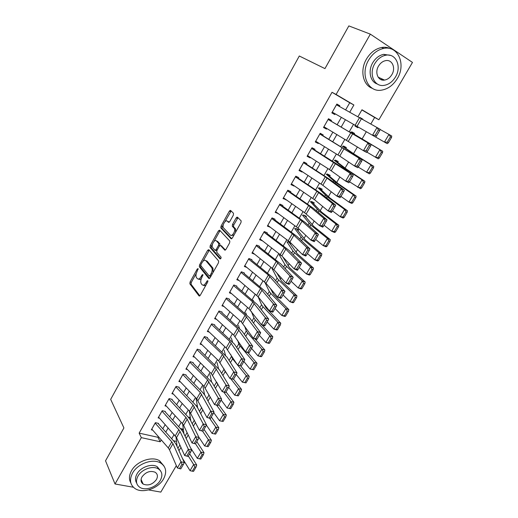 <?xml version="1.0" encoding="UTF-8"?>
<svg xmlns="http://www.w3.org/2000/svg" width="518" height="518" viewBox="0 0 518 518"><rect width="100%" height="100%" fill="white"/><g stroke="black" fill="none" stroke-linecap="round" stroke-linejoin="round"><path stroke-width="0.78" d="M198.103 268.589L197.274 269.004L190.074 281.993L189.866 283.832L199.016 295.895L200.239 295.338L207.699 282.019L207.815 280.665L206.947 281.08L205.983 282.809C204.513 285.107 203.205 285.729 202.052 284.673L201.172 283.534C200.408 281.967 200.628 279.985 201.819 277.583L202.92 274.579L202.046 274.961L201.094 276.67C199.65 278.943 198.368 279.571 197.248 278.542L196.387 277.441C195.649 275.913 195.869 273.957 197.041 271.581L198.103 268.589M383.734 79.72L382.996 80.122M142.34 482.277L141.433 482.122M233.353 215.132L233.488 213.28L230.607 210.438L229.338 211.156L221.037 226.133L220.81 227.881L231.028 238.72L232.336 238.034L240.948 222.662L241.174 220.882L237.471 217.197L236.163 217.916L232.517 224.449L232.297 226.217L234.356 228.419C235.936 230.782 231.993 237.153 230.264 235.036L223.375 227.739C221.834 225.479 225.647 219.185 227.35 221.186L228.464 222.326L229.739 221.62L233.353 215.132M133.372 487.237L115.028 483.987L105.53 460.8L123.912 427.946L110.677 399.378L299.3 55.996L324.948 68.616L348.847 25.9L370.338 34.136L412.47 62.419L378.891 119.755L361.972 109.764L357.867 116.861M115.028 483.987L141.336 437.639L160.217 441.763L161.279 439.924M345.603 109.952L349.728 102.752L332.019 92.295L139.148 433.132L141.336 437.639M332.019 92.295L336.098 94.47L370.338 34.136M208.845 249.682L207.627 250.317L199.54 264.918L199.326 266.725L208.799 278.419L210.049 277.823L218.434 262.853L218.648 261.007L208.845 249.682M210.217 245.649L218.415 230.866L219.658 230.186L229.837 241.077L229.616 242.89L225.971 249.404L224.682 250.058L220.584 245.526L219.321 246.179L216.958 250.427L216.738 252.234L221.056 257.161C221.147 258.34 220.797 258.922 220.008 258.89L210.004 247.429L210.217 245.649L211.415 246.121L212.484 244.192M362.613 119.509L362.814 119.153L359.965 117.573M357.841 127.726L355.024 126.101L357.841 127.726L358.229 127.052M354.124 134.13L354.539 133.411L351.709 131.818L351.288 132.55M345.914 148.271L346.341 147.539L343.499 145.992L343.065 146.749M337.781 162.289L338.215 161.538L335.366 160.036L334.913 160.82M329.72 176.178L330.16 175.421L327.298 173.957L326.839 174.76M321.73 189.944L322.177 189.174L319.308 187.756L318.829 188.584M313.804 203.587L314.264 202.803L311.389 201.431L310.897 202.279M305.957 217.113L306.423 216.317L303.535 214.989L303.03 215.857M298.174 230.523L298.646 229.707L295.752 228.425L295.234 229.319M290.462 243.81L290.896 243.059M196.367 405.918L196.542 405.613L195.972 405.464M189.199 418.266L189.698 417.404L188.079 417.003M158.527 423.407L155.406 422.675L151.34 429.823L152.713 430.134M165.352 411.447L162.238 410.683L158.132 417.89L159.55 418.227M172.235 399.384L169.127 398.588L164.983 405.859L166.453 406.222M179.176 387.224L176.068 386.396L171.898 393.725L173.413 394.12M186.176 374.961L183.074 374.093L178.865 381.488L180.439 381.915M193.233 362.594L190.138 361.687L185.891 369.146L187.535 369.612M200.356 350.116L197.267 349.177L192.981 356.701L194.697 357.206M207.537 337.535L204.455 336.558L200.129 344.146L201.923 344.697M214.776 324.844L211.7 323.828L207.342 331.481L209.227 332.083M222.086 312.043L219.01 310.988L214.62 318.706L216.602 319.373M229.455 299.132L226.392 298.038L221.957 305.821L224.054 306.552M236.888 286.104L233.832 284.971L229.357 292.825L231.585 293.635M244.386 272.967L241.336 271.795L236.823 279.714L239.212 280.614M251.955 259.706L248.912 258.495L244.36 266.485L246.924 267.489M259.589 246.335L256.552 245.079L251.955 253.14L254.746 254.273M229.986 210.425L230.821 211.247M236.83 217.178L237.665 218.007M266.537 234.155L267.288 232.841L264.258 231.54L259.622 239.679L262.658 240.948M274.346 220.48L275.058 219.231L272.034 217.884L267.359 226.094L270.435 227.331M282.219 206.676L282.899 205.491L279.882 204.105L275.168 212.386L278.276 213.591M290.171 192.748L290.805 191.628L287.801 190.197L283.042 198.556L286.189 199.728M298.187 178.697L298.789 177.642L295.791 176.165L290.993 184.602L293.991 186.053L294.172 185.742M306.28 164.517L306.844 163.533L303.859 162.004L299.009 170.519L302 172.015L302.227 171.62M314.452 150.201L314.976 149.288L311.998 147.721L307.103 156.306L310.088 157.848L310.36 157.375M322.695 135.761L323.18 134.913L320.208 133.294L315.274 141.964L318.246 143.557L318.564 143M331.015 121.18L331.455 120.409L328.496 118.739L323.517 127.486L326.482 129.124L326.845 128.483M139.148 433.132L157.932 437.296L158.346 436.577M162.807 428.787L165.229 424.566M169.684 416.796L172.17 412.457M176.619 404.7L179.17 400.246M183.612 392.502L186.234 387.93M190.669 380.193L193.35 375.511M197.779 367.786L200.537 362.982M204.96 355.27L207.783 350.343M212.199 342.644L215.093 337.594M219.496 329.908L222.462 324.734M226.858 317.061L229.901 311.758M234.291 304.105L237.406 298.672M241.783 291.032L244.975 285.47M249.346 277.849L252.616 272.144M256.973 264.543L260.321 258.702M264.666 251.12L268.097 245.143M272.436 237.574L275.939 231.462M280.27 223.912L283.858 217.651M288.176 210.12L291.848 203.716M296.154 196.205L299.909 189.653M304.202 182.168L308.042 175.46M312.322 167.994L316.252 161.137M320.525 153.697L324.54 146.685M328.8 139.264L332.906 132.09M337.147 124.696L341.349 117.366M339.413 106.462L339.814 105.763L336.862 104.047L331.837 112.879L334.79 114.569L335.204 113.837M264.685 305.782L264.963 305.303M272.403 292.566L272.98 291.569M280.186 279.234L281.073 277.713M288.04 265.779L289.238 263.727M295.966 252.208L297.481 249.611M303.962 238.507L305.808 235.36M312.037 224.689L314.206 220.972M320.182 210.735L322.682 206.449M328.399 196.659L331.248 191.783M336.694 182.453L339.886 176.981M345.066 168.117L348.614 162.037M353.516 153.639L357.426 146.944M362.043 139.031L366.323 131.708M370.804 124.035L374.637 117.469L361.875 109.933M173.407 440.727L176.521 441.42M182.349 430.07L182.912 429.098L180.316 428.49M246.315 314.309L246.192 313.986M272.565 268.454L272.254 268.991M281.119 255.244L280.393 254.94L279.849 255.879M290.727 242.897L288.04 241.744L287.509 242.657M362.814 119.153L359.997 117.515L359.757 117.923M355.413 125.434L355.018 126.114M176.334 465.624L160.826 492.1L148.536 489.924M374.637 117.469L378.891 119.755M176.573 445.338L176.968 445.428M353.535 124.352L349.249 131.766M344.923 139.245L340.727 146.49M336.389 153.988L332.291 161.072M327.939 168.596L323.931 175.524M319.567 183.068L315.65 189.841M311.273 197.41L307.446 204.027M303.056 211.616L299.313 218.084M294.917 225.686L291.258 232.012M286.849 239.633L283.275 245.81M278.852 253.457L275.362 259.486M270.933 267.152L267.521 273.044M263.086 280.717L259.751 286.473M255.303 294.166L252.052 299.786M247.591 307.498L244.418 312.982M239.951 320.707L236.856 326.062M232.381 333.799L229.357 339.025M224.87 346.775L221.924 351.871M217.43 359.641L214.556 364.607M210.055 372.39L207.252 377.233M202.745 385.029L200.013 389.756M195.5 397.559L192.832 402.162M188.312 409.978L185.716 414.471M181.19 422.293L178.658 426.67M174.126 434.505L171.665 438.759M349.695 112.257L353.885 104.979L336.098 94.47M165.766 432.122L168.201 427.887M172.682 420.092L175.181 415.747M179.655 407.964L182.226 403.496M186.694 395.726L189.329 391.148M193.79 383.385L196.49 378.69M200.945 370.94L203.716 366.122M208.165 358.391L211.007 353.444M215.443 345.726L218.356 340.663M222.792 332.951L225.777 327.758M230.199 320.066L233.255 314.75M237.671 307.07L240.805 301.618M245.215 293.959L248.426 288.371M252.823 280.73L256.112 275.006M260.496 267.379L263.863 261.525M268.24 253.911L271.685 247.921M276.055 240.326L279.584 234.188M283.935 226.612L287.548 220.331M291.893 212.781L295.59 206.352M299.922 198.815L303.703 192.243M308.022 184.725L311.894 178.004M316.2 170.506L320.156 163.63M324.449 156.158L328.496 149.119M332.783 141.673L336.92 134.479M341.187 127.052L345.415 119.697M157.932 437.296L160.217 441.763M349.728 102.752L353.885 104.979M270.39 227.408L269.768 226.832M278.185 213.746L276.78 212.509M286.053 199.961L283.579 197.895M293.991 186.053L291.356 183.968M302 172.015L299.307 170.001M310.088 157.848L307.329 155.912M318.246 143.557L315.423 141.692M326.482 129.124L323.595 127.344M339.814 105.763L336.829 104.112M334.79 114.569L331.844 112.866M198.498 279.04C199.288 279.817 200.265 279.591 201.437 278.354M203.341 285.191C204.131 285.955 205.109 285.748 206.274 284.557M196.29 273.387L191.271 282.427L191.071 284.259L199.864 295.823M200.764 265.313L200.563 267.23L209.615 278.373M209.291 250.2L203.05 261.195M201.003 264.439L200.861 265.708L209.194 275.932L210.068 275.511L211.091 273.679C212.283 271.29 212.509 269.321 211.765 267.761L205.866 260.683C204.714 259.712 203.425 260.366 202.001 262.645L201.003 264.439M209.486 276.036L210.813 276.457M213.015 272.526L212.982 268.22L211.616 267.553M207.071 261.143L205.866 260.683L207.071 261.143L212.833 268.013M214.005 241.446L219.606 231.358L218.415 230.866M220.144 230.711L219.606 231.358M225.44 250.039L221.445 245.869M220.687 258.747L211.253 247.973L210.055 247.5M216.427 240.922C214.756 238.817 210.968 245.202 212.542 247.449L214.944 250.207L216.187 249.559L218.551 245.325L218.771 243.531L216.427 240.922L217.625 241.407L216.731 241.045M215.3 250.349L216.822 250.699M219.897 245.513L219.975 244.017L218.706 243.447M217.625 241.407L219.91 243.933M211.415 246.121L211.253 247.973M227.765 221.361L229.15 222.306M231.475 235.535L234.071 234.932M235.606 232.2L235.567 228.924L234.136 228.121M237.995 217.715L233.722 224.954L233.501 226.722L235.34 228.626M223.277 224.734L222.228 226.631L222.008 228.38L231.76 238.707M231.145 210.962L224.967 221.685M192.307 471.192L193.531 471.374L196.076 467.081L194.852 466.893L192.307 471.192L190.035 470.668L182.33 458.197M177.091 446.49L175.984 436.687M190.035 470.668L193.667 464.529L188.332 456.041M194.852 466.893L193.667 464.529L196.723 465.002L196.076 467.081M189.646 453.807L196.723 465.002M182.122 428.91L182.465 430.995M171.762 441.867L168.259 447.915L151.787 429.079L155.173 423.122L171.762 441.867L172.986 443.686L180.996 461.771L184.311 462.606L176.217 444.541L174.378 441.815L158.327 423.75M168.259 447.915L169.47 449.747L177.357 467.981L180.996 461.771L182.006 464.212L179.448 468.563L180.776 468.894L183.333 464.549L182.006 464.212M183.333 464.549L184.311 462.606M177.357 467.981L179.448 468.563M132.556 473.102C129.228 479.649 130.012 484.777 134.913 488.474C142.502 493.932 158.301 488.565 163.546 478.936C167.1 472.086 166.149 466.789 160.684 463.047C153.03 458.165 137.639 463.571 132.556 473.102M164.018 466.083L159.544 460.742C151.91 455.859 136.564 461.234 131.501 470.732C129.021 475.317 128.814 479.409 130.873 483.009M136.687 483.074C135.017 480.432 135.12 477.382 136.985 473.938C140.663 467.068 151.787 463.176 157.291 466.744L160.554 470.862M137.969 476.12C135.548 480.879 136.124 484.595 139.718 487.263C145.202 491.129 156.565 487.237 160.34 480.296C162.892 475.382 162.225 471.581 158.34 468.887C152.823 465.319 141.667 469.23 137.969 476.12M156.423 479.564C158.055 476.418 157.634 473.976 155.16 472.248C150.201 470.396 145.811 471.943 142.01 476.877C140.43 479.959 140.818 482.362 143.162 484.084C148.142 486.039 152.557 484.537 156.423 479.564M141.116 481.073L141.926 481.351M368.615 60.101C359.945 74.365 368.02 92.476 381.313 90.184C387.827 89.167 393.156 85.295 397.3 78.581C406.229 64.504 398.128 45.293 383.832 48.407C377.59 49.715 372.52 53.613 368.615 60.101M390.494 48.718C387.775 47.358 384.796 46.95 381.565 47.501C375.343 48.802 370.292 52.681 366.414 59.143C359.706 70.39 362.956 85.211 372.41 88.364M377.357 84.007C370.273 81.935 367.78 70.998 372.733 62.756C375.569 58.061 379.247 55.258 383.767 54.338L390.43 55.4M374.786 63.649C368.486 73.938 374.3 87.128 383.993 85.386C388.675 84.615 392.502 81.818 395.474 76.988C401.903 66.796 396.082 53.037 385.865 55.206C381.326 56.125 377.635 58.942 374.786 63.649M391.861 74.657C395.992 68.078 392.236 59.279 385.716 60.625C382.776 61.202 380.38 63.015 378.529 66.064C374.456 72.682 378.205 81.242 384.505 80.076C387.509 79.565 389.957 77.758 391.861 74.657M380.95 79.604L382.439 79.124M199.611 458.87L200.829 459.065L203.399 454.733L202.182 454.532L199.611 458.87L197.313 458.359L190.482 447.675M183.935 433.76L182.64 423.892M197.313 458.359L200.978 452.169L195.532 443.796M202.182 454.532L200.978 452.169L204.027 452.674L203.399 454.733M196.795 441.64L204.027 452.674M188.882 417.204L189.109 418.149M206.973 446.438L208.191 446.652L210.787 442.281L209.57 442.061L206.973 446.438L204.662 445.946L198.841 437.166M190.805 420.894L189.316 411.046M204.662 445.946L208.359 439.691L202.616 431.183M209.57 442.061L208.359 439.691L211.396 440.242L210.787 442.281M204.014 429.37L211.396 440.242M214.407 433.896L215.617 434.123L218.233 429.713L217.023 429.48L214.407 433.896L212.076 433.417L206.371 425.116M197.688 407.899L196.095 398.653M212.076 433.417L215.805 427.11L209.628 418.291M217.023 429.48L215.805 427.11L218.829 427.7L218.233 429.713M211.292 416.99L218.829 427.7M223.116 421.484L225.751 417.035L224.547 416.789L221.905 421.244L223.116 421.484L219.548 420.778L213.74 412.626M204.597 394.807L203.011 386.7M221.905 421.244L219.548 420.778L223.316 414.413L216.666 405.257M224.547 416.789L223.316 414.413L226.334 415.047L225.751 417.035M218.635 404.5L226.334 415.047M161.985 411.13L178.814 429.694L180.057 431.494L188.332 449.261L191.641 450.136L183.281 432.381L181.41 429.694L165.145 411.804M158.566 417.132L176.515 437.6L184.654 455.529L188.332 449.261L189.348 451.709L186.771 456.099L188.099 456.442L190.676 452.052L189.348 451.709M190.676 452.052L191.641 450.136M184.654 455.529L186.771 456.099M165.417 405.095L168.881 399.061L185.923 417.417L187.192 419.191L195.733 436.648L199.035 437.555L190.417 420.111L188.507 417.463L172.021 399.76M195.487 443.874L192.023 442.968L195.733 436.648L196.762 439.089L194.159 443.518L195.487 443.874L198.083 439.452L196.762 439.089M165.436 405.115L182.355 423.569L183.618 425.356L192.023 442.968L194.159 443.518M198.083 439.452L199.035 437.555M175.803 386.862L193.091 405.037L203.198 423.918L206.501 424.864L197.604 407.737L195.662 405.128L178.956 387.613M202.939 431.196L199.456 430.296L203.198 423.918L204.241 426.353L201.612 430.827L202.939 431.196L205.562 426.728L204.241 426.353M175.822 386.875L172.345 392.981L189.497 411.24L199.456 430.296L201.612 430.827M205.562 426.728L206.501 424.864M182.802 374.572L200.324 392.547L210.729 411.072L214.025 412.056L204.863 395.26L202.875 392.683L185.943 375.362M210.457 418.402L206.954 417.514L210.729 411.072L211.784 413.506L209.136 418.02L210.457 418.402L213.105 413.895L211.784 413.506M179.299 380.73L196.698 398.808L206.954 417.514L209.136 418.02M213.105 413.895L214.025 412.056M230.678 408.734L233.34 404.247L232.135 403.982L229.468 408.475L230.678 408.734L227.091 408.029L221.18 400.025M211.538 381.708L209.991 374.65M218.091 384.615L216.673 382.193M229.468 408.475L227.091 408.029L230.892 401.605L223.711 392.081M232.135 403.982L230.892 401.605L233.903 402.279L233.34 404.247M226.042 391.899L233.903 402.279M189.86 362.179L207.621 379.953L218.331 398.115L221.626 399.132L212.179 382.666L192.994 363.008M218.046 405.497L214.523 404.61L218.331 398.115L219.399 400.543L216.725 405.095L218.046 405.497L220.72 400.951L219.399 400.543M186.325 368.389L203.962 386.266L214.523 404.61L216.725 405.095M220.72 400.951L221.626 399.132M238.306 395.869L240.993 391.336L239.789 391.058L237.102 395.59L238.306 395.869L234.706 395.156L228.684 387.315M218.512 368.544L217.023 362.496M227.415 374.475L225.175 371.607L223.685 368.395M237.102 395.59L234.706 395.156L238.539 388.681L230.763 378.749M239.789 391.058L238.539 388.681L241.537 389.394L240.993 391.336M233.514 379.195L241.537 389.394M196.982 349.676L214.976 367.243L225.997 385.036L229.293 386.091L219.561 369.969L200.11 350.55M225.706 392.469L222.157 391.589L225.997 385.036L227.085 387.464L224.385 392.055L225.706 392.469L228.406 387.885L227.085 387.464M193.415 355.944L211.292 373.607L222.157 391.589L224.385 392.055M228.406 387.885L229.293 386.091M246.005 382.886L248.711 378.315L247.513 378.017L244.807 382.595L246.005 382.886L242.385 382.174L236.253 374.495M225.505 355.296L224.119 350.239M237.16 364.465L232.608 358.864L230.691 354.448M244.807 382.595L242.385 382.174L246.251 375.641L237.807 365.255M247.513 378.017L246.251 375.641L249.242 376.398L248.711 378.315M240.967 366.271L249.242 376.398M204.163 337.069L222.403 354.422L233.741 371.84L237.03 372.928L227.007 357.155L207.278 337.982M233.437 379.325L229.862 378.451L233.741 371.84L234.835 374.261L232.116 378.898L233.437 379.325L236.156 374.695L234.835 374.261M204.176 337.082L200.576 343.402L218.687 360.845L229.862 378.451L232.116 378.898M236.156 374.695L237.03 372.928M253.768 369.787L256.507 365.177L255.316 364.86L252.577 369.476L253.768 369.787L250.136 369.075L243.887 361.538M232.511 341.938L231.274 337.885M252.577 369.476L250.136 369.075L254.034 362.483L240.112 346.005L238.792 343.868L237.652 340.313M255.316 364.86L254.034 362.483L257.019 363.28L256.507 365.177M248.038 352.713L257.019 363.28M207.776 330.724L211.422 324.365L229.895 341.485L241.55 358.521L244.833 359.647L234.524 344.224L214.517 325.304M241.233 366.064L237.639 365.196L241.55 358.521L242.664 360.942L239.918 365.617L241.233 366.064L243.978 361.389L242.664 360.942M207.789 330.737L226.139 347.966L237.639 365.196L239.918 365.617M243.978 361.389L244.833 359.647M261.609 356.572L264.368 351.916L263.183 351.58L260.418 356.242L261.609 356.572L260.93 356.682L257.958 355.86L251.58 348.459M239.517 328.451L238.487 325.421M260.418 356.242L257.958 355.86L261.894 349.203L247.682 333.035L246.322 330.95L244.548 325.977M263.183 351.58L261.894 349.203L264.86 350.045L264.368 351.916M255.011 338.895L264.86 350.045M218.706 311.525L237.451 328.438L249.436 345.079L252.713 346.251L242.1 331.183L221.814 312.522M249.1 352.674L248.763 352.965L245.487 351.813L249.436 345.079L250.563 347.494L247.785 352.214L249.1 352.674L251.871 347.96L250.563 347.494M215.048 317.955L233.663 334.978L245.487 351.813L247.785 352.214M251.871 347.96L252.713 346.251M269.522 343.233L272.306 338.532L271.121 338.183L268.33 342.884L269.522 343.233L268.81 343.382L265.851 342.515L259.337 335.263M246.497 314.802L245.765 312.846M268.33 342.884L265.851 342.515L269.82 335.8L255.316 319.949L253.911 317.922L251.359 311.428M271.121 338.183L269.82 335.8L272.779 336.694L272.306 338.532M257.07 318.971L259.783 322.552M261.927 324.883L272.779 336.694M226.075 298.588L245.079 315.268L257.394 331.514L260.664 332.724L249.754 318.026L229.176 299.624M257.045 339.167L256.682 339.497L253.406 338.312L257.394 331.514L258.534 333.922L255.73 338.688L257.045 339.167L259.842 334.408L258.534 333.922M222.384 305.07L241.258 321.866L253.406 338.312L255.73 338.688M259.842 334.408L260.664 332.724M277.499 329.772L280.316 325.026L279.131 324.656L276.321 329.403L277.499 329.772L276.767 329.966L273.815 329.053L267.171 321.943M253.431 300.964L253.108 300.168M276.321 329.403L273.815 329.053L277.823 322.28L263.021 306.753L261.571 304.778L258.042 296.652M279.131 324.656L277.823 322.28L280.769 323.213L280.316 325.026M263.856 303.917L265.922 307.705L280.769 323.213M252.771 301.988L248.918 308.644L229.804 292.087L233.527 285.547L252.771 301.988L265.423 317.819L268.687 319.069L257.465 304.752L236.596 286.616M265.061 325.531L264.666 325.913L261.396 324.682L265.423 317.819L266.576 320.228L263.753 325.039L265.061 325.531L267.884 320.726L266.576 320.228M248.918 308.644L261.396 324.682L263.753 325.039M267.884 320.726L268.687 319.069M285.56 316.181L288.396 311.396L287.218 311.007L284.382 315.799L285.56 316.181L284.79 316.427L281.85 315.468L275.071 308.501M284.382 315.799L281.85 315.468L285.897 308.631L270.791 293.428L269.302 291.511L264.802 282.135M287.218 311.007L285.897 308.631L288.83 309.609L288.396 311.396M270.454 288.584L273.685 294.431L288.83 309.609M241.012 272.364L260.535 288.578L273.53 304.001L276.787 305.29L265.255 291.356L244.088 273.491M243.207 272.733L242.903 272.397M273.154 311.765L272.727 312.199L269.464 310.929L273.53 304.001L274.695 306.403L271.846 311.253L273.154 311.765L276.003 306.915L274.695 306.403M237.25 278.962L258.165 296.801L269.464 310.929L271.846 311.253M276.003 306.915L276.787 305.29M293.687 302.473L296.555 297.643L295.383 297.235L292.515 302.065L293.687 302.473L292.89 302.765L289.963 301.754L283.042 294.943M292.515 302.065L289.963 301.754L294.049 294.852L278.632 279.992L277.098 278.127L271.73 267.994M295.383 297.235L294.049 294.852L296.969 295.882L296.555 297.643M276.787 272.928L281.52 281.034L296.969 295.882M248.575 259.078L268.369 275.052L281.708 290.054L284.965 291.381L273.109 277.836L251.644 260.25M250.751 259.505L250.336 259.065M281.319 297.876L280.866 298.355L277.609 297.041L281.708 290.054L282.893 292.45L280.018 297.345L281.319 297.876L284.201 292.981L282.893 292.45M248.595 259.091L244.8 265.747L265.993 283.307L277.609 297.041L280.018 297.345M284.201 292.981L284.965 291.381M301.897 288.63L304.785 283.76L303.619 283.327L300.725 288.209L301.897 288.63L301.068 288.973L298.148 287.917L291.09 281.255M300.725 288.209L298.148 287.917L302.272 280.944L286.545 266.427L284.965 264.627L279.293 254.927M303.619 283.327L302.272 280.944L305.186 282.025L304.785 283.76M282.77 256.902L289.42 267.521L305.186 282.025M256.209 245.674L276.275 261.402L289.97 275.971L293.22 277.344L281.041 264.193L259.265 246.892M258.365 246.16L257.802 245.597M289.568 283.851L289.083 284.382L285.826 283.029L289.97 275.971L291.168 278.36L288.261 283.307L289.568 283.851L292.469 278.911L291.168 278.36M256.229 245.687L252.402 252.408L273.892 269.69L285.826 283.029L288.261 283.307M292.469 278.911L293.22 277.344M310.178 274.663L313.099 269.742L311.933 269.295L309.019 274.223L310.178 274.663L309.317 275.052L306.416 273.944L299.21 267.443M309.019 274.223L306.416 273.944L310.573 266.912L294.535 252.739L292.903 250.997L286.92 241.751M311.933 269.295L310.573 266.912L313.474 268.039L313.099 269.742M288.902 242.107L297.397 253.878L313.474 268.039M260.049 238.927L263.927 232.168L284.246 247.63L298.303 261.758L301.547 263.17L289.044 250.427L266.958 233.417M266.038 232.699L265.3 231.986M297.889 269.697L297.371 270.273L294.127 268.881L298.303 261.758L299.521 264.141L296.587 269.133L297.889 269.697L300.822 264.704L299.521 264.141M260.068 238.94L281.863 255.944L294.127 268.881L296.587 269.133M300.822 264.704L301.547 263.17M318.538 260.56L321.484 255.594L320.331 255.128L317.385 260.101L318.538 260.56L317.651 261.001L314.756 259.842L307.407 253.503M317.385 260.101L314.756 259.842L318.959 252.745L302.59 238.934L294.619 228.457M320.331 255.128L318.959 252.745L321.84 253.924L321.484 255.594M296.341 228.684L305.439 240.119L321.84 253.924M271.678 218.512L292.301 233.728L306.721 247.403L309.958 248.867L297.118 236.538L274.721 219.82M273.789 219.114L272.811 218.227M306.287 255.406L305.743 256.034L302.506 254.597L306.721 247.403L307.951 249.786L304.992 254.824L306.287 255.406L309.246 250.369L307.951 249.786M267.787 225.349L289.905 242.074L302.506 254.597L304.992 254.824M309.246 250.369L309.958 248.867M326.981 246.328L329.953 241.317L328.8 240.825L325.828 245.843L326.981 246.328L326.055 246.814L323.18 245.61L315.682 239.426M325.828 245.843L323.18 245.61L327.415 238.442L310.722 224.993L302.382 215.041M328.8 240.825L327.415 238.442L330.29 239.672L329.953 241.317M303.768 215.093L305.672 216.764L313.565 226.23L330.29 239.672M279.519 204.746L300.421 219.703L315.216 232.919L318.447 234.421L305.264 222.52L282.55 206.099M281.604 205.406L280.316 204.299M314.769 240.974L314.193 241.66L310.962 240.177L315.216 232.919L316.466 235.295L313.474 240.378L314.769 240.974L317.761 235.897L316.466 235.295M275.589 211.642L298.025 228.075L310.962 240.177L313.474 240.378M317.761 235.897L318.447 234.421M335.502 231.96L338.5 226.897L337.36 226.385L334.356 231.455L335.502 231.96L334.544 232.498L331.675 231.242L324.028 225.226M334.356 231.455L331.675 231.242L335.962 224.003L318.933 210.93L310.217 201.515M337.36 226.385L335.962 224.003L338.817 225.285L338.5 226.897M311.357 201.489L321.756 212.212L338.817 225.285M287.432 190.851L308.624 205.542L323.795 218.292L327.02 219.839L313.494 208.365L290.449 192.256M289.491 191.582L287.801 190.21M323.336 226.411L322.727 227.149L319.496 225.621L323.795 218.292L325.058 220.662L322.041 225.796L323.336 226.411L326.353 221.277L325.058 220.662M287.451 190.864L283.482 197.824L304.513 212.639L319.496 225.621L322.041 225.796M326.353 221.277L327.02 219.839M344.101 217.456L347.131 212.348L345.992 211.81L342.961 216.932L344.101 217.456L343.11 218.046L340.261 216.731L332.459 210.891M342.961 216.932L340.261 216.731L344.58 209.427L327.214 196.73L318.117 187.859M345.992 211.81L344.58 209.427L347.423 210.761L347.131 212.348M319.211 187.924L330.031 198.064L347.423 210.761M291.414 183.858L295.435 176.845L316.899 191.252L332.459 203.522L335.677 205.122L321.795 194.082L298.42 178.289M297.449 177.629L295.72 176.301M331.98 211.707L331.339 212.497L328.121 210.923L332.459 203.522L333.741 205.886L330.691 211.072L331.98 211.707L335.029 206.527L333.741 205.886M291.433 183.871L314.484 199.689L328.121 210.923L330.691 211.072M335.029 206.527L335.677 205.122M352.784 202.81L355.847 197.649L354.713 197.099L351.651 202.266L352.784 202.81L351.761 203.451L348.925 202.091L340.967 196.419M351.651 202.266L348.925 202.091L353.289 194.716L335.573 182.401L326.094 174.087M354.713 197.099L353.289 194.716L356.119 196.102L355.847 197.649M327.136 174.242L338.377 183.786L356.119 196.102M303.47 162.691L325.252 176.826L341.207 188.61L344.412 190.255L330.173 179.668L306.468 164.193M305.478 163.546L303.71 162.27M340.708 196.853L340.035 197.708L336.823 196.082L341.207 188.61L342.502 190.967L339.426 196.205L340.708 196.853L343.784 191.621L342.502 190.967M303.49 162.704L299.449 169.787L322.831 185.295L336.823 196.082L339.426 196.205M343.784 191.621L344.412 190.255M361.558 188.021L364.646 182.815L363.519 182.239L360.424 187.458L361.558 188.021L360.496 188.72L349.559 181.805M360.424 187.458L357.673 187.302L362.076 179.856L344.017 167.942L334.136 160.191M363.519 182.239L362.076 179.856L364.892 181.3L364.646 182.815M335.133 160.444L346.801 169.38L364.892 181.3M311.596 148.413L353.237 175.246L338.63 165.119L314.581 149.974M313.584 149.339L311.771 148.109M349.527 181.863L348.815 182.77L345.61 181.099L350.038 173.549L351.346 175.9L348.245 181.19L349.527 181.863L352.628 176.58L351.346 175.9M307.524 155.568L329.461 169.567L345.61 181.099L348.245 181.19M352.628 176.58L353.237 175.246M370.409 173.096L373.523 167.838L372.403 167.236L369.282 172.507L370.409 173.096L369.308 173.847L358.191 167.029M369.282 172.507L366.504 172.371L370.953 164.853L352.531 153.341L342.249 146.173M372.403 167.236L370.953 164.853L373.75 166.356L373.523 167.838M343.201 146.516L353.975 153.969L373.75 166.356M319.807 134.007L362.147 160.088L322.779 135.619M321.762 134.997L319.91 133.819M358.424 166.725L357.679 167.69L354.487 165.967L358.955 158.346L360.282 160.69L357.148 166.032L358.424 166.725L361.564 161.389L360.282 160.69M315.695 141.226L339.763 156.106L354.487 165.967L357.148 166.032M361.564 161.389L362.147 160.088M379.344 158.022L382.498 152.713L381.377 152.091L378.231 157.407L379.344 158.022L378.211 158.825L366.893 152.117M378.231 157.407L375.42 157.297L379.914 149.708L350.44 132.025M381.377 152.091L379.914 149.708L382.698 151.262L382.498 152.713M351.34 132.466L382.698 151.262M323.938 126.755L328.101 119.477L371.147 144.787L331.047 121.128M330.011 120.526L328.121 119.399M367.417 151.431L366.634 152.454L363.448 150.686L367.961 142.994L369.308 145.331L366.135 150.725L367.417 151.431L370.584 146.044L369.308 145.331M323.951 126.768L363.448 150.686L366.135 150.725M370.584 146.044L371.147 144.787M388.37 142.8L391.55 137.438L390.442 136.791L387.263 142.165L388.37 142.8L387.199 143.661L375.686 137.056M387.263 142.165L384.427 142.074L388.96 134.408L380.154 129.5M390.442 136.791L388.96 134.408L391.731 136.027L391.55 137.438M336.441 104.791L380.231 129.332L379.694 130.549L378.418 129.817L375.22 135.263L376.495 135.994L379.694 130.549M376.495 135.994L375.68 137.076L372.494 135.256L377.052 127.486L378.418 129.817M336.46 104.804L332.271 112.153L372.494 135.256L375.22 135.263M198.187 269.347L197.274 269.004M207.912 281.436L206.947 281.08M202.985 275.304L202.046 274.961M202.117 277.046L201.094 276.67M207.038 283.191L205.983 282.809M199.475 296.056L199.016 295.895M191.09 284.291L189.892 283.864M191.271 282.427L190.074 281.993M209.227 278.58L208.799 278.419M200.563 267.23L199.365 266.776M200.738 265.371L199.54 264.918M208.825 250.79L207.627 250.317M211.124 275.9L210.068 275.511M212.147 274.074L211.091 273.679M225.045 250.2L224.682 250.058M221.795 246.011L220.584 245.526M217.21 249.967L216.187 249.559M219.626 245.752L218.551 245.325M228.542 221.691L227.35 221.186M233.586 226.832L232.375 226.327M233.722 224.954L232.517 224.449M237.367 218.434L236.163 217.916M231.365 238.856L231.028 238.72M222.073 228.47L220.882 227.978M222.228 226.631L221.037 226.133M230.523 211.674L229.338 211.156M178.995 450.744L180.957 447.384M177.92 448.348L179.875 445.001M172.986 443.686L169.47 449.747M186.156 438.481L188.202 434.965M185.043 436.124L187.082 432.621M193.376 426.1L195.513 422.442M192.23 423.789L194.36 420.137M200.66 413.617L202.888 409.803M199.482 411.344L201.696 407.543M208.009 401.023L210.327 397.047M206.792 398.795L209.104 394.833M178.814 429.694L175.278 435.793M180.057 431.494L176.515 437.6M161.998 411.143L158.579 417.145M185.923 417.417L182.355 423.569M187.192 419.191L183.618 425.356M193.091 405.037L189.497 411.24M194.386 406.785L190.779 413.001M200.324 392.547L196.698 398.808M201.644 394.269L198.005 400.537M182.822 374.585L179.312 380.743M215.423 388.319L217.806 384.239M214.167 386.137L216.569 382.012M207.621 379.953L203.962 386.266M208.968 381.643L205.296 387.969M189.879 362.192L186.338 368.402M222.902 375.498L225.175 371.607M221.613 373.361L223.938 369.366M214.976 367.243L211.292 373.607M216.349 368.907L212.652 375.291M196.995 349.689L193.428 355.957M230.445 362.568L232.608 358.864M229.118 360.476L231.332 356.675M222.403 354.422L218.687 360.845M223.802 356.06L220.066 362.496M238.06 349.52L240.112 346.005M236.694 347.474L238.792 343.868M229.895 341.485L226.139 347.966M231.319 343.097L227.551 349.592M245.746 336.357L247.682 333.035M244.334 334.356L246.322 330.95M237.451 328.438L233.663 334.978M238.902 330.018L235.101 336.57M218.725 311.538L215.061 317.968M253.496 323.07L255.316 319.949M252.046 321.121L253.911 317.922M245.079 315.268L241.258 321.866M246.555 316.822L242.722 323.433M226.094 298.601L222.403 305.083M261.318 309.66L263.021 306.753M259.829 307.763L261.571 304.778M254.28 303.509L250.408 310.178M269.211 296.134L270.791 293.428M267.683 294.289L269.302 291.511M260.535 288.578L256.643 295.299M262.069 290.074L258.165 296.801M241.025 272.377L237.27 278.975M277.175 282.485L278.632 279.992M275.608 280.685L277.098 278.127M268.369 275.052L264.439 281.831M269.93 276.515L265.993 283.307M285.217 268.706L286.545 266.427M283.605 266.964L284.965 264.627M276.275 261.402L272.313 268.246M277.868 262.833L273.892 269.69M293.33 254.798L294.535 252.739M291.673 253.108L292.903 250.997M284.246 247.63L280.251 254.532M285.871 249.029L281.863 255.944M301.521 240.766L302.59 238.934M299.818 239.128L300.913 237.25M292.301 233.728L288.267 240.695M293.952 235.094L289.905 242.074M271.697 218.525L267.806 225.362M309.79 226.599L310.722 224.993M308.042 225.019L309 223.375M300.421 219.703L296.354 226.735M302.111 221.031L298.025 228.075M279.539 204.759L275.608 211.655M318.13 212.302L318.933 210.93M316.336 210.781L317.158 209.369M308.624 205.542L304.513 212.639M310.34 206.837L306.216 213.953M326.554 197.87L327.214 196.73M324.708 196.406L325.388 195.241M316.899 191.252L312.749 198.413M318.648 192.508L314.484 199.689M335.055 183.301L335.573 182.401M333.165 181.896L333.702 180.976M325.252 176.826L321.063 184.058M327.033 178.05L322.831 185.295M343.635 168.59L344.017 167.942M341.699 167.249L342.087 166.582M333.683 162.27L329.461 169.567M335.496 163.455L331.255 170.772M311.616 148.426L307.543 155.581M352.298 153.742L352.531 153.341M350.317 152.46L350.556 152.052M342.197 147.572L337.93 154.94M344.043 148.718L339.763 156.106M319.82 134.02L315.708 141.239M350.79 132.737L346.484 140.171M352.667 133.845L348.349 141.297M359.466 117.754L355.115 125.265M361.376 118.829L357.012 126.353M191.071 284.259L189.866 283.832M200.531 267.178L199.326 266.725M212.982 268.22L211.765 267.761M219.975 244.017L218.771 243.531M211.202 247.902L210.004 247.429M235.567 228.924L234.356 228.419M233.501 226.722L232.297 226.217M222.008 228.38L220.81 227.881M141.084 479.5L143.162 484.084M157.291 466.744L158.34 468.887M160.684 463.047L159.544 460.742M378.14 77.156L384.505 80.076M383.767 54.338L385.865 55.206M383.832 48.407L381.565 47.501"/></g></svg>
